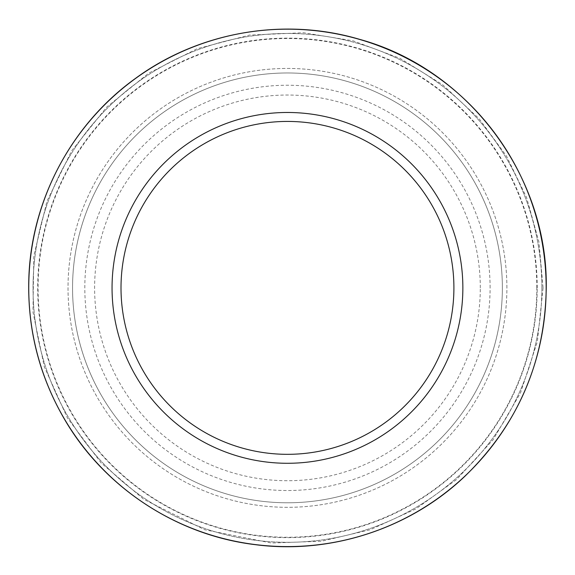 <?xml version="1.0" encoding="UTF-8"?>
<svg xmlns="http://www.w3.org/2000/svg" width="575" height="575" viewBox="0 0 575 575"><rect width="100%" height="100%" fill="white"/><g stroke="black" fill="none" stroke-linecap="round" stroke-linejoin="round"><path stroke-width="0.43" stroke-dasharray="2.88 2.16" d="M502.363 287.881A214.913 214.913 0 0 0 180.004 101.761A214.913 214.913 0 0 0 180.004 473.994A214.913 214.913 0 0 0 502.363 287.881A214.913 214.913 0 0 0 180.004 101.761A214.913 214.913 0 0 0 180.004 473.994A214.913 214.913 0 0 0 502.363 287.881A214.913 214.913 0 0 0 180.004 101.761A214.913 214.913 0 0 0 180.004 473.994A214.913 214.913 0 0 0 502.363 287.881M536.834 287.881A249.385 249.385 0 0 0 162.768 71.911A249.385 249.385 0 0 0 162.768 503.851A249.385 249.385 0 0 0 536.834 287.881M537.201 287.881A249.744 249.744 0 0 0 162.581 71.595A249.744 249.744 0 0 0 162.581 504.167A249.744 249.744 0 0 0 537.201 287.881M506.891 287.881A219.434 219.434 0 0 0 177.74 97.843A219.434 219.434 0 0 0 177.74 477.918A219.434 219.434 0 0 0 506.891 287.881A219.434 219.434 0 0 0 177.74 97.843A219.434 219.434 0 0 0 177.74 477.918A219.434 219.434 0 0 0 506.891 287.881M541.873 287.881A254.416 254.416 0 0 0 160.245 67.548A254.416 254.416 0 0 0 160.245 508.214A254.416 254.416 0 0 0 541.873 287.881A254.416 254.416 0 0 0 160.245 67.548A254.416 254.416 0 0 0 160.245 508.214A254.416 254.416 0 0 0 541.873 287.881M490.094 287.881A202.637 202.637 0 0 0 186.135 112.391A202.637 202.637 0 0 0 186.135 463.371A202.637 202.637 0 0 0 490.094 287.881M480.298 287.881A192.841 192.841 0 0 0 191.037 120.872A192.841 192.841 0 0 0 191.037 454.89A192.841 192.841 0 0 0 480.298 287.881M543.087 287.881L537.359 341.679L520.44 393.077L493.077 439.753L456.507 479.629L415.847 508.925L370.257 529.726L321.49 541.233L271.407 543.008L204.65 529.726L143.772 499.308L101.135 462.911L67.426 417.975L44.318 366.821L32.948 311.938L33.832 255.889L46.942 201.315L71.638 150.858L106.698 107.122L148.796 73.126L197.096 48.753L249.449 35.089L303.507 32.753L352.971 40.789L399.92 58.312L442.542 84.669L479.205 118.831L506.46 156.026L526.585 197.52L538.926 241.953L543.087 287.881"/><path stroke-width="0.86" d="M462.861 287.881A175.411 175.411 0 0 0 199.755 135.973A175.411 175.411 0 0 0 199.755 439.789A175.411 175.411 0 0 0 462.861 287.881M453.905 287.881A166.448 166.448 0 0 0 204.233 143.728A166.448 166.448 0 0 0 204.233 432.026A166.448 166.448 0 0 0 453.905 287.881M546.164 287.881A258.707 258.707 0 0 0 158.103 63.832A258.707 258.707 0 0 0 158.103 511.923A258.707 258.707 0 0 0 546.164 287.881M546.25 287.881C545.028 362.013 517.816 424.896 464.614 476.531C409.465 528.899 330.417 554.587 255.02 544.633C176.791 535.239 104.391 487.679 64.702 419.613C39.474 376.395 27.499 329.777 28.793 279.752C30.777 200.984 71.314 124.43 135.341 78.509C198.799 31.805 284.129 16.912 359.655 39.359C467.878 68.957 548.018 175.691 546.25 287.881"/></g></svg>
